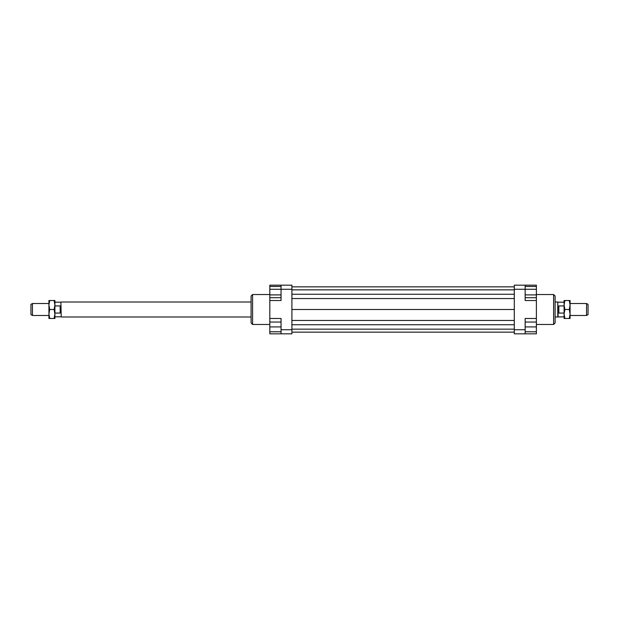 <?xml version="1.0" encoding="UTF-8"?>
<svg xmlns="http://www.w3.org/2000/svg" width="619" height="619" viewBox="0 0 619 619"><rect width="100%" height="100%" fill="white"/><g stroke="black" fill="none" stroke-linecap="round" stroke-linejoin="round"><path stroke-width="0.93" d="M32.451 303.511L32.451 315.489L30.95 314.622L30.95 304.378L32.451 303.511L48.924 303.511M251.097 316.99L61.227 316.99L60.902 302.196L54.913 302.196M54.913 305.925L60.151 305.925L60.151 313.075L54.913 313.075M61.227 316.99L60.902 302.196M564.087 316.804L557.773 316.99L557.773 302.01L555.104 302.01M558.098 316.804L557.773 302.01M586.549 309.5L586.549 303.511L588.05 304.378L588.05 314.622L586.549 315.489L586.549 309.5M558.849 305.925L558.849 313.075L558.307 309.5L558.849 305.925L564.087 305.925M564.087 313.075L558.849 313.075M553.603 294.528L553.603 324.472L555.104 322.979L555.104 296.021L553.603 294.528L536.387 294.528M252.591 294.528L251.097 296.021L251.097 322.979L252.591 324.472L252.591 294.528L269.814 294.528M281.049 285.166L281.049 289.282L291.905 289.282L291.905 285.166L269.814 285.166L269.814 286.473L281.049 286.473M269.814 300.517L269.814 289.282L281.049 289.282L281.049 300.517L269.814 300.517L269.814 322.042L281.049 322.042M525.152 329.718L525.152 318.483L536.387 318.483L536.387 333.834L525.152 333.834L525.152 329.718L514.296 329.718L514.296 333.834L525.152 333.834M514.296 285.166L514.296 289.282L525.152 289.282L525.152 285.166L514.296 285.166M514.296 289.282L514.296 329.718M525.152 285.166L536.387 285.166L536.387 286.473L525.152 286.473M536.387 318.483L536.387 300.517L525.152 300.517L525.152 289.282L536.387 289.282L536.387 294.899L525.152 294.899M536.387 300.517L536.387 297.708L525.152 297.708M281.049 329.718L281.049 333.834L291.905 333.834L291.905 329.718L281.049 329.718L281.049 318.483L269.814 318.483M281.049 333.834L269.814 333.834L269.814 331.776L281.049 331.776M269.814 331.776L269.814 322.042M269.814 326.909L281.049 326.909M269.814 294.899L281.049 294.899M269.814 297.708L281.049 297.708M269.814 289.282L269.814 286.473M536.387 331.776L525.152 331.776M536.387 322.042L525.152 322.042M536.387 326.909L525.152 326.909M536.387 294.899L536.387 297.708M536.387 286.473L536.387 289.282M291.905 286.852L514.296 286.852M291.905 289.847L514.296 289.847M291.905 294.265L514.296 294.265M291.905 298.536L514.296 298.536M291.905 309.5L514.296 309.5M291.905 329.718L291.905 289.282M291.905 320.464L514.296 320.464M291.905 324.735L514.296 324.735M291.905 329.153L514.296 329.153M291.905 332.148L514.296 332.148M564.087 313.995L564.087 300.517L564.892 300.517L564.087 305.005L564.892 309.5L564.087 313.995L564.892 318.483L564.087 318.483L564.087 313.995M570.076 313.995L569.279 309.5L570.076 305.005L570.076 318.483L569.279 318.483L570.076 313.995M569.279 300.517L570.076 300.517L570.076 305.005L569.279 300.517L564.892 300.517M564.892 318.483L569.279 318.483M564.892 309.5L569.279 309.5M54.913 305.005L54.913 318.483L54.108 318.483L54.913 313.995L54.108 309.5L54.913 305.005L54.108 300.517L54.913 300.517L54.913 305.005M48.924 305.005L49.721 309.5L48.924 313.995L48.924 300.517L49.721 300.517L48.924 305.005M49.721 318.483L48.924 318.483L48.924 313.995L49.721 318.483L54.108 318.483M54.108 300.517L49.721 300.517M54.108 309.5L49.721 309.5M251.097 302.01L61.227 302.01M586.549 303.511L570.076 303.511M564.087 302.196L558.098 302.196M586.549 315.489L570.076 315.489M557.773 316.99L555.104 316.99M60.902 316.804L54.913 316.804M48.924 315.489L32.451 315.489M269.814 324.472L252.591 324.472M536.387 324.472L553.603 324.472"/></g></svg>
